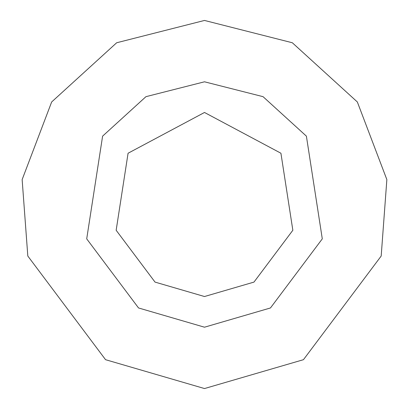 <?xml version="1.0" encoding="UTF-8"?>
<svg xmlns="http://www.w3.org/2000/svg" width="409" height="409" viewBox="0 0 409 409"><rect width="100%" height="100%" fill="white"/><g stroke="black" fill="none" stroke-linecap="round" stroke-linejoin="round"><path stroke-width="0.61" d="M204.5 327.2L270.461 307.962L322.292 238.856L306.397 136.146L263.048 96.667L204.5 81.8L145.952 96.667L102.603 136.146L86.708 238.856L138.539 307.962L204.5 327.2M204.5 388.55L303.447 359.69L381.188 256.034L386.858 179.597L357.343 101.969L292.323 42.756L204.5 20.45L116.677 42.756L51.657 101.969L22.142 179.597L27.812 256.034L105.553 359.69L204.5 388.55M204.5 296.525L253.974 282.098L292.844 230.267L280.922 153.232L204.5 112.475L128.078 153.232L116.156 230.267L155.026 282.098L204.5 296.525"/></g></svg>
